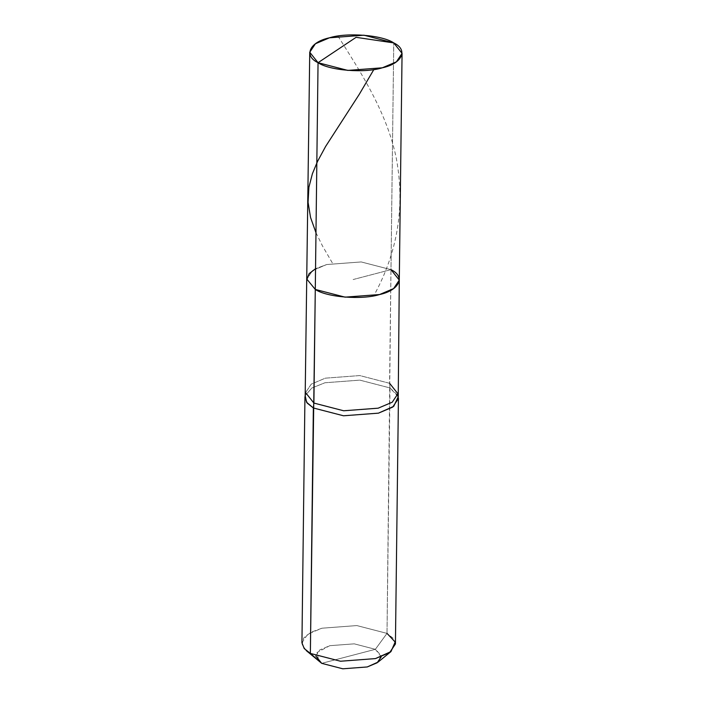 <?xml version="1.0" encoding="UTF-8"?>
<svg xmlns="http://www.w3.org/2000/svg" width="704" height="704" viewBox="0 0 704 704"><rect width="100%" height="100%" fill="white"/><g stroke="black" fill="none" stroke-linecap="round" stroke-linejoin="round"><path stroke-width="0.53" stroke-dasharray="3.52 2.64" d="M353.126 279.541L390.975 269.65L393.747 42.909L390.975 269.65L353.126 279.541L390.975 269.65L361.205 261.941L326.7 264.537L312.646 270.486L306.97 278.978L312.646 270.486L326.7 264.537L361.205 261.941L390.975 269.65L353.126 279.541M301.937 642.831L307.692 634.234L321.922 628.214L356.858 625.574L387.006 633.389L390.007 387.939L359.858 380.134L324.922 382.765L311.793 388.062L305.175 395.639L311.793 388.062L324.922 382.765L359.858 380.134L390.007 387.939L389.585 383.284L359.814 375.566L325.31 378.171L311.265 384.12L305.58 392.612L311.265 384.12L325.31 378.171L359.814 375.566L389.585 383.284L390.975 269.65L361.205 261.941L326.7 264.537L315.533 268.726L326.7 264.537L361.205 261.941L390.975 269.65L399.291 280.104M381.242 656.797L375.355 649.308L321.702 663.335L375.355 649.308L354.253 643.843L329.789 645.682L317.046 652.52L318.806 661.338M306.222 650.566L302.113 644.477L303.714 637.965L310.974 632.262L321.922 628.214L356.858 625.574L387.006 633.389L375.355 649.308L381.075 655.345L378.118 662.059M315.806 655.996L319.792 649.933L329.789 645.682L354.253 643.843L375.355 649.308L387.006 633.389L390.975 269.65M397.901 393.738L389.585 383.284M398.235 396.774L390.007 387.939L397.716 395.27M395.428 643.975L393.14 638.246L387.006 633.389M315.973 232.698L322.502 245.986L332.534 263.252M337.946 36.071C359.489 70.224 387.376 112.587 396.458 159.104C405.126 207.073 397.549 252.648 373.727 295.83"/><path stroke-width="1.06" d="M402.063 53.372L393.747 42.909L356.092 37.33L318.05 62.7C329.437 70.558 364.786 73.374 382.325 67.804C402.239 63.58 408.514 49.887 393.747 42.909L363.977 35.2L329.472 37.805L315.418 43.754L309.742 52.237L318.05 62.7L315.286 289.432C326.665 297.299 362.014 300.106 379.562 294.545C399.467 290.321 405.742 276.628 390.975 269.65L399.291 280.104L393.606 288.596L379.562 294.545L345.057 297.15L315.286 289.432L306.97 279.286L309.118 273.662L315.533 268.726L309.118 273.662L306.97 279.286L315.286 289.432L345.057 297.15L379.562 294.545L393.606 288.596L399.291 280.104L402.063 53.372L396.378 61.855L382.325 67.804L347.829 70.409L318.05 62.7C303.283 55.713 309.566 42.029 329.472 37.805C347.01 32.234 382.36 35.042 393.747 42.909L356.092 37.33L318.05 62.7L313.896 403.066L305.58 392.612L313.896 403.066L313.359 407.977L306.61 402.31L305.175 395.639L304.938 397.39L307.226 403.119L313.359 407.977L310.358 653.418L304.225 648.56L301.937 642.831L304.938 397.39M390.975 269.65C405.742 276.628 399.467 290.321 379.562 294.545C362.014 300.106 326.665 297.299 315.286 289.432L310.358 653.418L340.507 661.232L375.452 658.592L390.958 651.605L378.118 662.059L367.259 666.952L342.804 668.8L321.702 663.335L306.222 650.566L321.702 663.335L342.804 668.8L367.259 666.952L377.177 662.772L381.242 656.797M397.716 395.27L398.429 398.526L395.428 643.975L389.673 652.573L375.452 658.592L340.507 661.232L310.358 653.418L321.702 663.335L315.806 655.996M313.896 403.066L343.666 410.775L378.171 408.179L392.225 402.23L397.901 393.738L392.225 402.23L378.171 408.179L343.666 410.775L313.896 403.066M398.429 398.526L392.674 407.123L378.444 413.151L343.508 415.782L313.359 407.977L343.508 415.782L378.444 413.151L393.703 406.366L398.235 396.774L399.291 280.104M389.585 383.284L397.901 393.738M390.958 651.605L395.182 642.013L387.006 633.389M373.85 69.538L359.234 94.389L325.626 146.441L317.539 161.401L312.426 173.659L308.898 187.238L308.062 202.286L310.552 217.474L315.973 232.698M305.175 395.639L309.742 52.237"/></g></svg>
